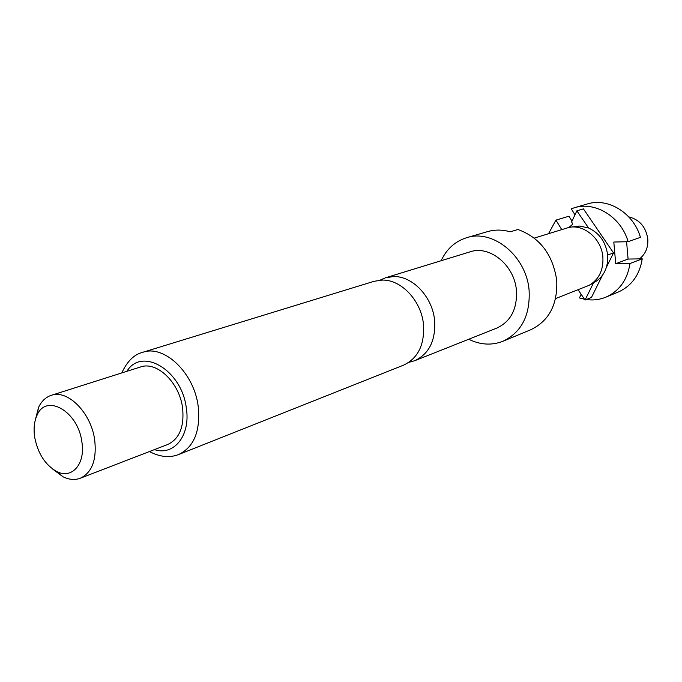 <?xml version="1.0" encoding="UTF-8"?>
<svg xmlns="http://www.w3.org/2000/svg" width="682" height="682" viewBox="0 0 682 682"><rect width="100%" height="100%" fill="white"/><g stroke="black" fill="none" stroke-linecap="round" stroke-linejoin="round"><path stroke-width="1.02" d="M408.902 362.321L414.716 360.718C429.191 353.839 435.815 340.369 434.605 320.318C432.448 296.806 412.474 275.826 393.531 276.56L385.552 277.779L380.019 280.174M639.503 258.879C645.487 254.122 648.258 247.523 647.815 239.092C645.99 227.038 639.622 219.621 628.727 216.842M555.566 298.597L589.248 285.264C598.949 279.441 603.493 270.081 602.888 257.199C601.703 239.084 584.312 224.037 568.916 227.421L534.304 238.095M589.956 284.871L594.44 282.365C603.834 276.713 608.25 267.659 607.671 255.204C605.948 242.263 599.589 233.193 588.6 228.001L579.691 226.057L569.709 227.285M385.552 277.779L470.068 251.846C489.676 244.923 514.56 265.255 516.427 290.464C517.331 308.955 510.809 321.486 496.863 328.068L414.716 360.718M441.135 260.72C446.633 248.998 455.133 241.334 466.616 237.72C493.103 228.768 526.615 256.33 529.104 290.447C530.281 315.289 521.585 332.228 503.009 341.247C491.79 345.612 480.367 344.947 468.739 339.244M466.616 237.72L487.681 231.59C494.944 229.51 502.455 229.587 510.187 231.82L517.945 229.502C539.863 237.524 552.787 254.429 556.708 280.234C557.765 304.351 549.138 320.847 530.835 329.713L503.009 341.247M490.665 230.848L492.651 230.499M142.76 352.304L374.086 281.299L382.099 280.08C401.144 279.373 421.263 300.617 423.479 324.376C424.741 344.64 418.1 358.238 403.565 365.151L178.693 454.519C194.055 447.042 200.559 431.05 198.223 406.54C194.251 373.028 164.319 344.419 142.76 352.304C134.115 354.435 127.133 361.307 121.814 372.918M35.285 420.112L38.576 407.35C41.5 401.195 45.694 397.197 51.159 395.372C67.586 389.141 91.081 412.687 94.679 439.796C96.887 459.711 92.096 472.524 80.297 478.244C74.884 480.239 69.121 479.753 62.983 476.769L52.42 468.884M51.159 395.372L140.466 366.993C156.817 360.855 179.528 382.602 182.588 408.024C184.413 426.719 179.46 438.876 167.712 444.493L80.297 478.244M34.722 437.46C33.427 428.995 34.168 421.681 36.93 415.517C45.847 393.011 77.987 411.024 81.84 441.697C85.727 463.973 71.84 479.685 56.589 471.433C45.225 464.902 37.936 453.581 34.722 437.46M574.977 214.83L571.277 208.82L574.346 207.763C595.241 201.011 621.183 216.97 628.139 241.701L613.809 242.042L615.71 263.712L630.015 263.516C627.372 279.893 619.29 291.12 605.787 297.199C599.555 299.722 593.05 300.506 586.273 299.543M606.494 267.114L613.536 252.911L583.417 208.88L576.87 210.823L571.584 221.991L572.871 224.08L569.018 227.404M578.123 289.79L585.045 300.046L591.456 297.446L602.377 275.409M584.508 299.245L579.504 297.949L581.098 294.198M571.985 221.147L568.95 216.211L555.932 220.124L561.687 229.51M548.567 233.628L555.932 220.124M605.787 297.199L618.19 292.075C631.583 286.056 639.597 274.974 642.248 258.836L628.079 259.058L626.596 241.743M630.015 263.516L642.248 258.836M588.6 228.001L576.87 210.823M585.045 300.046L593.528 282.877M613.536 252.911L607.662 255.042M628.139 241.701L640.432 237.345C633.587 212.989 607.935 197.303 587.228 203.995L574.346 207.763M628.079 259.058L615.71 263.712M126.912 371.298C141.899 346.413 182.111 370.343 186.348 408.271C190.687 435.483 173.97 456.207 154.439 449.617M36.93 415.517L38.576 407.35M56.589 471.433L62.983 476.769M149.452 451.544C159.852 457.025 169.596 458.014 178.693 454.519"/></g></svg>

